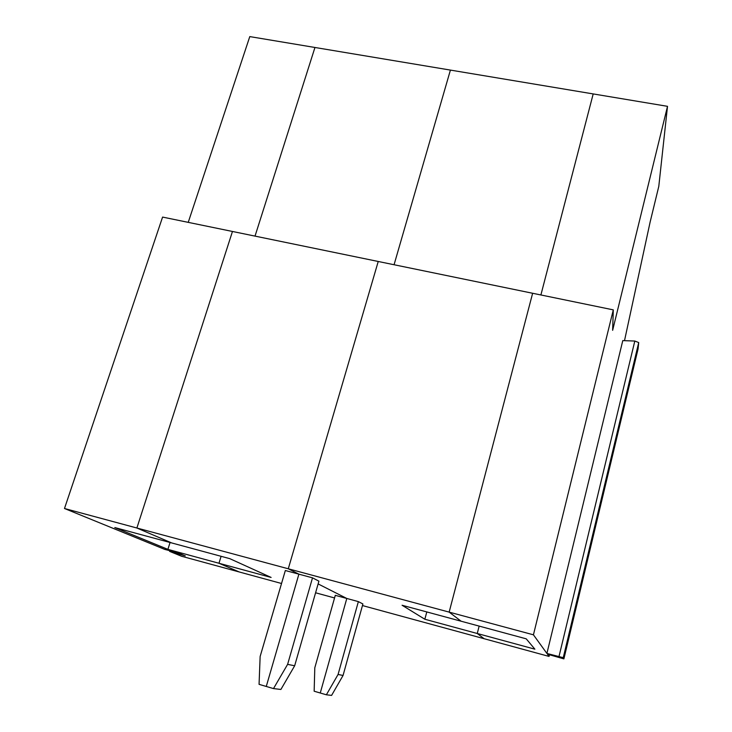 <?xml version="1.0" encoding="UTF-8"?>
<svg xmlns="http://www.w3.org/2000/svg" width="732" height="732" viewBox="0 0 732 732"><rect width="100%" height="100%" fill="white"/><g stroke="black" fill="none" stroke-linecap="round" stroke-linejoin="round"><path stroke-width="1.1" d="M312.518 577.841L318.914 581.162L294.667 665.772L287.612 664.363L312.518 577.841L285.343 570.512L260.144 656.448L259.064 684.347L266.265 686.46L298.894 574.172L288.28 568.782L136.884 528.01L232.465 231.468L613.297 309.874L612.638 330.324L667.511 106.332L593.194 93.925L540.893 294.969L593.194 93.925L450.418 70.089L394.063 264.737L450.418 70.089L314.952 47.479L255.02 236.116L314.952 47.479L249.786 36.6L188.234 222.363M170.062 542.504L167.893 549.366L114.805 527.562L171.636 542.924L136.884 528.01L64.489 508.502L162.586 217.084L232.465 231.468L136.884 528.01L171.636 542.924L229.775 558.653L271.115 577.438L218.978 563.265L221.101 556.311L218.978 563.265L239.291 571.985L281.536 583.496M315.584 592.783L334.551 597.952M346.803 598.465L335.293 595.336L314.797 667.776L314.156 691.218L320.259 693.003L346.803 598.465L318.127 583.926L346.803 598.465L320.259 693.003L326.38 694.787L338.074 674.465L358.36 601.613L346.803 598.465M362.459 605.556L484.117 638.716L477.255 633.5L479.149 626.098L477.255 633.5L424.844 619.245L402.078 605.254L461.123 621.221L449.155 612.117L288.28 568.782L378.234 261.48L288.28 568.782L298.894 574.172L266.265 686.46L273.493 688.583L287.612 664.363M358.36 601.613L362.898 603.964L343.052 675.462L338.074 674.465M273.493 688.583L280.896 689.452L294.667 665.772M424.844 619.245L426.793 611.934M563.247 657.675L638.716 342.567L638.075 348.899L563.887 658.882L563.247 657.675L546.905 653.447L533.436 634.818L449.155 612.117L461.123 621.221L526.216 638.826L534.882 649.174L477.255 633.5L484.117 638.716L549.055 656.421L547.435 654.179L563.887 658.882L638.057 348.963M449.155 612.117L532.631 293.267L449.155 612.117M343.052 675.462L331.596 695.4L326.38 694.787M546.905 653.447L622.786 340.609L634.809 341.039L638.716 342.567M533.436 634.818L613.297 309.874M624.506 340.673L650.098 222.171L658.8 186.321L667.511 106.332M549.448 654.783L549.055 656.421M167.893 549.366L218.978 563.265L239.291 571.985L181.554 556.247L169.604 551.37L185.287 555.89L177.519 552.66L164.764 549.403L64.489 508.502M169.851 550.592L169.604 551.37M559.028 656.412L634.809 341.039"/></g></svg>
